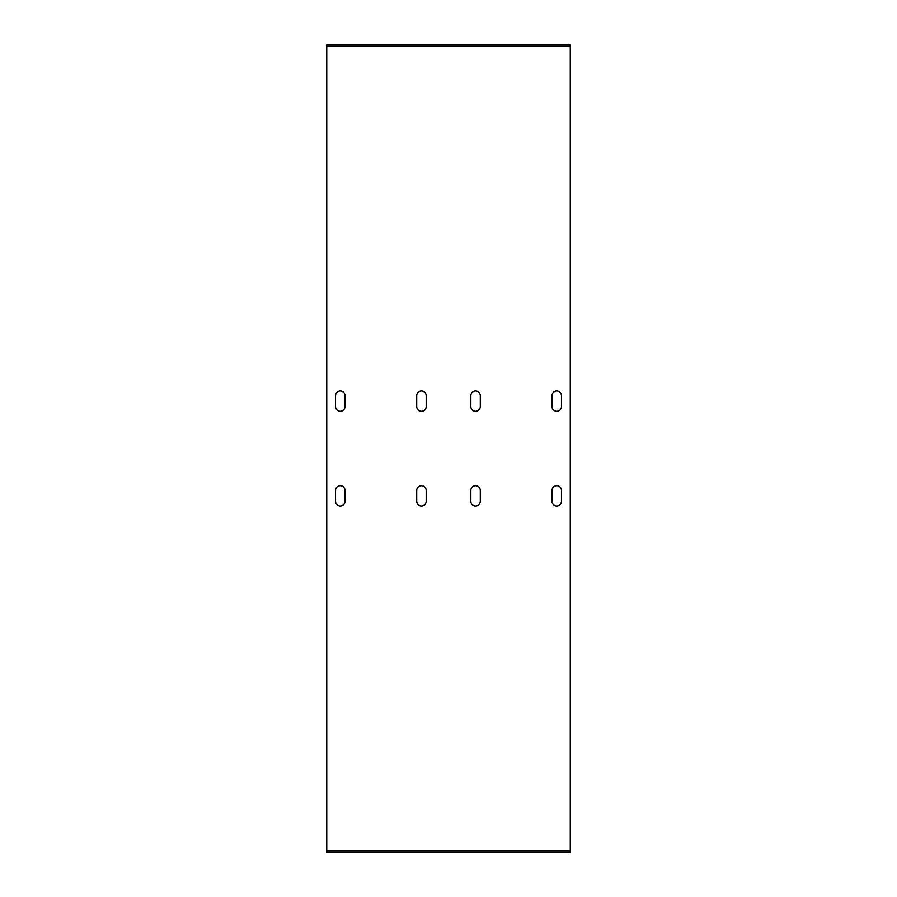 <?xml version="1.0" encoding="UTF-8"?>
<svg xmlns="http://www.w3.org/2000/svg" width="897" height="897" viewBox="0 0 897 897"><rect width="100%" height="100%" fill="white"/><g stroke="black" fill="none" stroke-linecap="round" stroke-linejoin="round"><path stroke-width="1.35" d="M326.743 850.793L570.257 850.793L570.257 852.15L326.743 852.15L326.743 44.85L570.257 44.85L570.257 46.207L326.743 46.207M570.257 46.207L570.257 850.793M561.466 501.266A4.732 4.732 0 0 1 556.723 505.998A4.732 4.732 0 0 1 551.991 501.266L551.991 490.435A4.732 4.732 0 0 1 556.723 485.703A4.732 4.732 0 0 1 561.466 490.435L561.466 501.266M480.287 501.266A4.732 4.732 0 0 1 475.556 505.998A4.732 4.732 0 0 1 470.824 501.266L470.824 490.435A4.732 4.732 0 0 1 475.556 485.703A4.732 4.732 0 0 1 480.287 490.435L480.287 501.266M426.176 501.266A4.732 4.732 0 0 1 421.444 505.998A4.732 4.732 0 0 1 416.713 501.266L416.713 490.435A4.732 4.732 0 0 1 421.444 485.703A4.732 4.732 0 0 1 426.176 490.435L426.176 501.266M345.009 501.266A4.732 4.732 0 0 1 340.277 505.998A4.732 4.732 0 0 1 335.534 501.266L335.534 490.435A4.732 4.732 0 0 1 340.277 485.703A4.732 4.732 0 0 1 345.009 490.435L345.009 501.266M345.009 406.565A4.732 4.732 0 0 1 340.277 411.297A4.732 4.732 0 0 1 335.534 406.565L335.534 395.734A4.732 4.732 0 0 1 340.277 391.002A4.732 4.732 0 0 1 345.009 395.734L345.009 406.565M426.176 406.565A4.732 4.732 0 0 1 421.444 411.297A4.732 4.732 0 0 1 416.713 406.565L416.713 395.734A4.732 4.732 0 0 1 421.444 391.002A4.732 4.732 0 0 1 426.176 395.734L426.176 406.565M480.287 406.565A4.732 4.732 0 0 1 475.556 411.297A4.732 4.732 0 0 1 470.824 406.565L470.824 395.734A4.732 4.732 0 0 1 475.556 391.002A4.732 4.732 0 0 1 480.287 395.734L480.287 406.565M551.991 395.734A4.732 4.732 0 0 1 556.723 391.002A4.732 4.732 0 0 1 561.466 395.734L561.466 406.565A4.732 4.732 0 0 1 556.723 411.297A4.732 4.732 0 0 1 551.991 406.565L551.991 395.734"/></g></svg>
